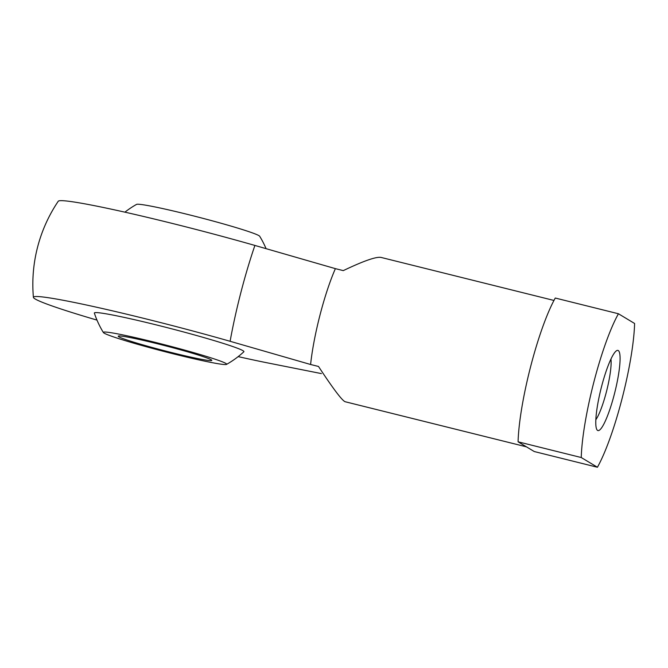 <?xml version="1.0" encoding="UTF-8"?>
<svg xmlns="http://www.w3.org/2000/svg" width="668" height="668" viewBox="0 0 668 668"><rect width="100%" height="100%" fill="white"/><g stroke="black" fill="none" stroke-linecap="round" stroke-linejoin="round"><path stroke-width="1" d="M226.536 364.386A91.783 91.783 0 0 0 243.853 351.777A77.246 4.033 -165.5 0 0 170.156 328.414A77.246 4.033 -165.5 0 0 94.363 313.117A91.783 91.783 0 0 0 103.398 332.539A63.685 3.323 -165.5 0 0 174.866 354.215A63.685 3.323 -165.5 0 0 226.536 364.386A63.685 3.323 -165.5 0 0 165.848 345.072A63.685 3.323 -165.5 0 0 103.398 332.539M33.408 297.419A148.705 148.705 0 0 1 58.258 201.235A140.196 7.315 14.5 0 1 254.9 245.44L335.386 268.645A74.348 12.851 104 0 0 310.595 364.494L318.494 366.456C333.09 388.626 341.958 400.382 345.089 401.719L526.476 446.85M310.595 364.494L230.109 341.29A140.196 7.315 -165.5 0 0 33.4 297.344A140.196 7.315 -165.5 0 0 96.985 320.106M238.167 356.62A140.196 7.315 -165.5 0 0 265.246 362.432L321.4 373.596M614.318 394.345A41.307 7.139 104 0 0 616.531 350.742A41.307 7.139 104 0 0 601 388.784A41.307 7.139 104 0 0 596.891 429.666A41.307 7.139 104 0 0 614.318 394.345M618.434 313.76L634.6 323.479A90.873 15.706 104 0 1 597.417 467.249L581.252 457.53A90.873 15.706 104 0 1 618.434 313.76L555.267 298.037A90.873 15.706 104 0 0 518.084 441.807L581.252 457.53M518.084 441.807L534.25 451.535L597.417 467.249M335.386 268.645L343.285 270.615C363.559 260.946 376.134 256.545 381.002 257.414L553.956 300.45M595.848 419.704A34.151 5.903 104 0 0 606.369 391.982A34.151 5.903 104 0 0 610.944 359.05M266.064 248.638A91.783 91.783 0 0 0 259.677 236.247A63.685 3.323 -165.5 0 0 188.209 214.57A63.685 3.323 -165.5 0 0 136.539 204.4A91.783 91.783 0 0 0 124.908 212.165M172.486 352.787A48.313 2.522 -165.5 0 0 211.756 360.244A48.313 2.522 -165.5 0 0 165.647 345.849A48.313 2.522 -165.5 0 0 118.328 336.079A48.313 2.522 -165.5 0 0 172.486 352.787M254.9 245.44A123.939 21.418 104 0 0 230.109 341.29"/></g></svg>

